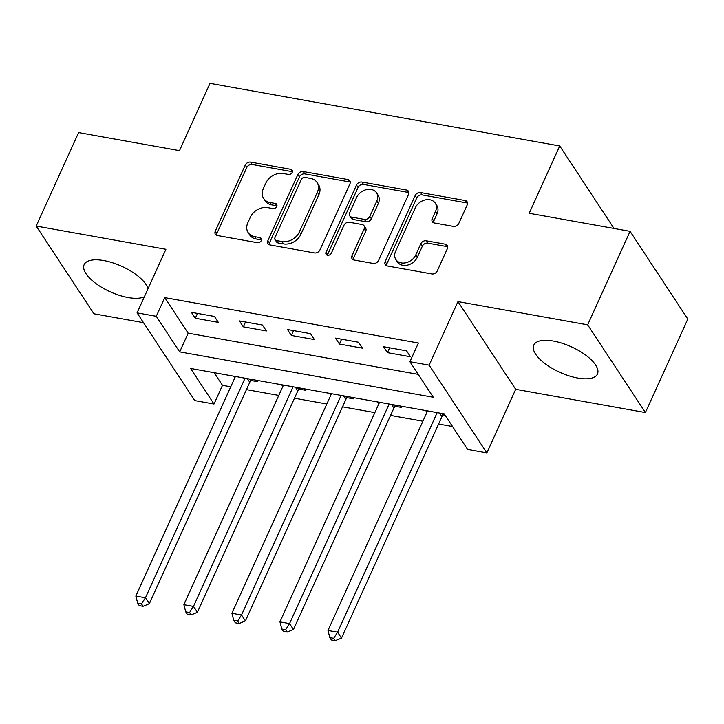<?xml version="1.0" encoding="UTF-8"?>
<svg xmlns="http://www.w3.org/2000/svg" width="724" height="724" viewBox="0 0 724 724"><rect width="100%" height="100%" fill="white"/><g stroke="black" fill="none" stroke-linecap="round" stroke-linejoin="round"><path stroke-width="1.09" d="M292.224 172.33A3.077 2.38 -33.3 0 0 292.161 170.167A3.077 2.38 -33.3 0 0 290.749 169.289L250.676 162.113A4.398 3.403 -33.3 0 0 245.237 165.108L215.263 231.182A4.398 3.403 -33.3 0 0 215.363 234.277A4.398 3.403 -33.3 0 0 217.372 235.526L257.454 242.703A3.077 2.38 -33.3 0 0 261.255 240.603A3.077 2.38 -33.3 0 0 261.192 238.44A3.077 2.38 -33.3 0 0 259.78 237.562L254.595 236.639A14.073 10.896 -33.3 0 1 248.169 232.63A14.073 10.896 -33.3 0 1 247.852 222.73L250.35 217.218A14.073 10.896 -33.3 0 1 267.753 207.634L272.939 208.566A3.077 2.38 -33.3 0 0 276.74 206.467A3.077 2.38 -33.3 0 0 276.677 204.304A3.077 2.38 -33.3 0 0 275.265 203.426L270.079 202.503A14.073 10.896 -33.3 0 1 263.654 198.494A14.073 10.896 -33.3 0 1 263.337 188.593L265.835 183.082A14.073 10.896 -33.3 0 1 283.238 173.498L288.423 174.43A3.077 2.38 -33.3 0 0 292.224 172.33M292.433 171.688A3.077 2.38 -33.3 0 0 292.315 171.66L252.233 164.484A4.398 3.403 -33.3 0 0 246.793 167.479L216.829 233.553A4.398 3.403 -33.3 0 0 216.476 235.237M261.464 239.961A3.077 2.38 -33.3 0 0 261.346 239.934L256.151 239.011L254.595 236.639M276.948 205.824A3.077 2.38 -33.3 0 0 276.83 205.797L271.645 204.874L270.079 202.503M553.444 341.076A34.951 13.991 -155.6 0 0 533.778 345.131A34.951 13.991 -155.6 0 0 545.208 363.774A34.951 13.991 -155.6 0 0 577.779 378.064A34.951 13.991 -155.6 0 0 597.445 374.009A34.951 13.991 -155.6 0 0 586.015 355.357A34.951 13.991 -155.6 0 0 553.444 341.076M148.013 288.731A34.951 13.991 -155.6 0 0 103.813 260.559A34.951 13.991 -155.6 0 0 84.147 264.613A34.951 13.991 -155.6 0 0 95.577 283.256A34.951 13.991 -155.6 0 0 128.148 297.546A34.951 13.991 -155.6 0 0 144.366 296.768M453.378 226.395A4.398 3.403 -33.3 0 0 458.817 223.399L467.224 204.865A4.398 3.403 -33.3 0 0 467.134 201.77A4.398 3.403 -33.3 0 0 465.125 200.521L420.608 192.548A4.398 3.403 -33.3 0 0 415.169 195.543L385.204 261.608A4.398 3.403 -33.3 0 0 385.295 264.703A4.398 3.403 -33.3 0 0 387.304 265.961L431.821 273.925A4.398 3.403 -33.3 0 0 437.26 270.93L447.414 248.54A4.398 3.403 -33.3 0 0 447.314 245.454A4.398 3.403 -33.3 0 0 445.305 244.196L426.255 240.784A4.398 3.403 -33.3 0 0 420.816 243.78L415.784 254.884A11.765 9.104 -33.3 0 1 406.001 262.721A11.765 9.104 -33.3 0 1 395.865 259.545A11.765 9.104 -33.3 0 1 395.603 251.273L415.332 207.77A11.765 9.104 -33.3 0 1 425.115 199.933A11.765 9.104 -33.3 0 1 435.251 203.109A11.765 9.104 -33.3 0 1 435.513 211.39L432.228 218.639A4.398 3.403 -33.3 0 0 432.328 221.734A4.398 3.403 -33.3 0 0 434.337 222.983L453.378 226.395M409.92 361.728L429.133 365.168L486.854 452.898L467.641 449.459L444.237 413.893L190.602 368.471L213.996 404.037L194.783 400.598L137.062 312.868L156.275 316.307L179.679 351.873L433.314 397.295L409.92 361.728L418.4 343.031L164.764 297.609L156.275 316.307M137.062 312.868L165.905 249.291L36.2 226.069L78.608 132.573L179.489 150.637L210.023 83.332L559.733 145.958L529.199 213.272L630.079 231.336L587.671 324.823L457.966 301.6L429.133 365.168M349.918 183.851A4.398 3.403 -33.3 0 0 349.819 180.765A4.398 3.403 -33.3 0 0 347.81 179.507L303.293 171.534A4.398 3.403 -33.3 0 0 297.854 174.529L267.889 240.603A4.398 3.403 -33.3 0 0 267.989 243.698A4.398 3.403 -33.3 0 0 269.998 244.947L314.506 252.92A4.398 3.403 -33.3 0 0 319.945 249.925L349.918 183.851M361.955 182.041L406.463 190.014A4.398 3.403 -33.3 0 1 408.472 191.263A4.398 3.403 -33.3 0 1 408.571 194.358L378.598 260.432A4.398 3.403 -33.3 0 1 373.159 263.427L354.108 260.016A4.398 3.403 -33.3 0 1 352.099 258.758A4.398 3.403 -33.3 0 1 352.009 255.672L364.163 228.875A4.398 3.403 -33.3 0 0 364.063 225.779A4.398 3.403 -33.3 0 0 362.054 224.521L349.421 222.259A4.398 3.403 -33.3 0 0 343.981 225.255L331.33 253.156A3.077 2.38 -33.3 0 1 328.768 255.21A3.077 2.38 -33.3 0 1 326.117 254.377A3.077 2.38 -33.3 0 1 326.044 252.205L356.516 185.036A4.398 3.403 -33.3 0 1 361.955 182.041L363.511 184.412L408.028 192.385L406.463 190.014M630.079 231.336L687.8 319.058L645.392 412.553L587.671 324.823M36.2 226.069L93.921 313.791L143.515 322.678M164.764 297.609L188.159 333.176L418.237 374.38M195.281 318.243L218.34 322.37L214.44 316.442L191.389 312.316L195.281 318.243L197.48 313.401M243.318 326.841L266.378 330.968L262.477 325.04L239.427 320.913L243.318 326.841L245.517 322.008M291.365 335.447L314.415 339.574L310.515 333.646L287.464 329.52L291.365 335.447L293.555 330.606M339.402 344.045L362.452 348.181L358.552 342.253L335.502 338.117L339.402 344.045L341.592 339.212M387.44 352.651L410.49 356.778L406.589 350.85L383.539 346.724L387.44 352.651L389.63 347.81M214.159 372.688L222.485 385.34L230.748 386.815M246.45 389.63L278.785 395.422M294.487 398.236L326.823 404.019M342.524 406.834L374.86 412.626M390.562 415.44L422.897 421.232M438.599 424.038L452.563 426.536M233.372 376.127L234.92 377.629M251.092 380.525L257.346 381.648L256.432 380.263M281.41 384.734L282.957 386.227M299.13 389.132L305.383 390.245L304.469 388.86M329.447 393.331L330.995 394.833M347.167 397.729L353.421 398.852L352.507 397.467M377.485 401.938L379.032 403.44M395.204 406.336L401.458 407.449L400.544 406.064M425.522 410.544L427.07 412.037M443.242 414.933L445.151 415.277M614.015 228.458L559.733 145.958M457.966 301.6L515.687 389.322L645.392 412.553M515.687 389.322L486.854 452.898M222.485 385.34L213.996 404.037M188.159 333.176L179.679 351.873M234.286 377.512L234.802 376.38M282.324 386.118L282.84 384.987M330.361 394.725L330.877 393.594M378.399 403.322L378.914 402.191M426.436 411.929L426.952 410.798M263.654 198.494L265.21 200.856A14.073 10.896 -33.3 0 0 271.645 204.874M248.169 232.63L249.726 235.001A14.073 10.896 -33.3 0 0 256.151 239.011M350.262 182.167A4.398 3.403 -33.3 0 0 349.366 181.878L304.858 173.905A4.398 3.403 -33.3 0 0 299.419 176.9L269.446 242.974A4.398 3.403 -33.3 0 0 269.102 244.658M305.112 177.416A3.077 2.38 -33.3 0 0 301.311 179.516L275.002 237.508A3.077 2.38 -33.3 0 0 275.066 239.68A3.077 2.38 -33.3 0 0 276.478 240.558L281.944 241.535A14.073 10.896 -33.3 0 0 299.347 231.952L317.329 192.303A14.073 10.896 -33.3 0 0 317.012 182.412A14.073 10.896 -33.3 0 0 310.587 178.403L305.112 177.416M275.066 239.68L276.631 242.051A3.077 2.38 -33.3 0 0 278.034 242.929L276.478 240.558M317.012 182.412L318.569 184.783A14.073 10.896 -33.3 0 1 318.886 194.675L300.903 234.323A14.073 10.896 -33.3 0 1 283.5 243.907L278.034 242.929M408.915 192.675A4.398 3.403 -33.3 0 0 408.028 192.385M364.063 225.779L365.62 228.15A4.398 3.403 -33.3 0 1 365.72 231.246L353.565 258.043A4.398 3.403 -33.3 0 0 353.222 259.726M363.511 184.412A4.398 3.403 -33.3 0 0 358.072 187.407L327.601 254.577A3.077 2.38 -33.3 0 0 327.402 255.228M376.77 201.064A11.765 9.104 -33.3 0 0 376.516 192.792A11.765 9.104 -33.3 0 0 366.38 189.616A11.765 9.104 -33.3 0 0 356.597 197.453L349.638 212.775A4.398 3.403 -33.3 0 0 349.737 215.87A4.398 3.403 -33.3 0 0 351.746 217.128L364.389 219.39A4.398 3.403 -33.3 0 0 369.819 216.395L376.77 201.064L378.335 203.435A11.765 9.104 -33.3 0 0 378.073 195.163L376.516 192.792M349.737 215.87L351.303 218.241A4.398 3.403 -33.3 0 0 353.312 219.499L351.746 217.128M378.335 203.435L371.385 218.766A4.398 3.403 -33.3 0 1 365.946 221.761L353.312 219.499M435.251 203.109L436.816 205.48A11.765 9.104 -33.3 0 1 437.07 213.761L433.785 221.01A4.398 3.403 -33.3 0 0 433.441 222.693M395.865 259.545L397.422 261.916A11.765 9.104 -33.3 0 0 407.558 265.093A11.765 9.104 -33.3 0 0 417.341 257.255L415.784 254.884M447.758 246.857A4.398 3.403 -33.3 0 0 446.871 246.567L427.821 243.155A4.398 3.403 -33.3 0 0 422.382 246.151L417.341 257.255M467.577 203.173A4.398 3.403 -33.3 0 0 466.681 202.892L422.173 194.919A4.398 3.403 -33.3 0 0 416.734 197.914L386.761 263.979A4.398 3.403 -33.3 0 0 386.417 265.672M235.427 376.498L135.84 596.042L145.443 597.762L149.343 603.689L249.771 382.308A4.48 3.466 146.7 0 1 250.685 380.96L252.07 379.476M141.533 603.888L137.687 603.201L139.243 605.572L143.09 606.26L141.533 603.888L145.443 597.762L245.038 378.218M137.687 603.201L135.84 596.042M149.343 603.689L143.09 606.26M283.464 385.105L183.878 604.649L193.48 606.368L197.381 612.296L297.808 390.915A4.48 3.466 146.7 0 1 298.722 389.566L300.107 388.082M189.57 612.495L185.724 611.807L187.281 614.178L191.127 614.866L189.57 612.495L193.48 606.368L293.075 386.824M185.724 611.807L183.878 604.649M197.381 612.296L191.127 614.866M331.502 393.702L231.915 613.246L241.517 614.975L245.418 620.902L345.846 399.512A4.48 3.466 146.7 0 1 346.76 398.173L348.144 396.68M237.608 621.092L233.762 620.405L235.318 622.776L239.164 623.464L237.608 621.092L241.517 614.975L341.113 395.422M233.762 620.405L231.915 613.246M245.418 620.902L239.164 623.464M379.539 402.309L279.953 621.853L289.555 623.572L293.455 629.5L393.883 408.119A4.48 3.466 146.7 0 1 394.797 406.77L396.182 405.286M285.645 629.699L281.799 629.011L283.356 631.382L287.202 632.07L285.645 629.699L289.555 623.572L389.15 404.028M281.799 629.011L279.953 621.853M293.455 629.5L287.202 632.07M427.576 410.906L327.99 630.459L337.592 632.179L341.493 638.106L441.921 416.716A4.48 3.466 146.7 0 1 442.835 415.377L444.219 413.893M333.683 638.296L329.836 637.609L331.393 639.98L335.239 640.668L333.683 638.296L337.592 632.179L437.187 412.626M329.836 637.609L327.99 630.459M341.493 638.106L335.239 640.668M292.315 171.66L290.749 169.289M261.346 239.934L259.78 237.562M276.83 205.797L275.265 203.426M216.829 233.553L215.263 231.182M246.793 167.479L245.237 165.108M252.233 164.484L250.676 162.113M269.446 242.974L267.889 240.603M299.419 176.9L297.854 174.529M304.858 173.905L303.293 171.534M349.366 181.878L347.81 179.507M283.5 243.907L281.944 241.535M300.903 234.323L299.347 231.952M318.886 194.675L317.329 192.303M353.565 258.043L352.009 255.672M365.72 231.246L364.163 228.875M327.601 254.577L326.044 252.205M358.072 187.407L356.516 185.036M365.946 221.761L364.389 219.39M371.385 218.766L369.819 216.395M433.785 221.01L432.228 218.639M437.07 213.761L435.513 211.39M422.382 246.151L420.816 243.78M427.821 243.155L426.255 240.784M446.871 246.567L445.305 244.196M386.761 263.979L385.204 261.608M416.734 197.914L415.169 195.543M422.173 194.919L420.608 192.548M466.681 202.892L465.125 200.521M249.771 382.308L247.355 378.634M250.685 380.96L249.391 378.996M297.808 390.915L295.392 387.231M298.722 389.566L297.428 387.602M345.846 399.512L343.429 395.838M346.76 398.173L345.466 396.2M393.883 408.119L391.467 404.445M394.797 406.77L393.503 404.807M441.921 416.716L439.504 413.042M442.835 415.377L441.54 413.404"/></g></svg>
